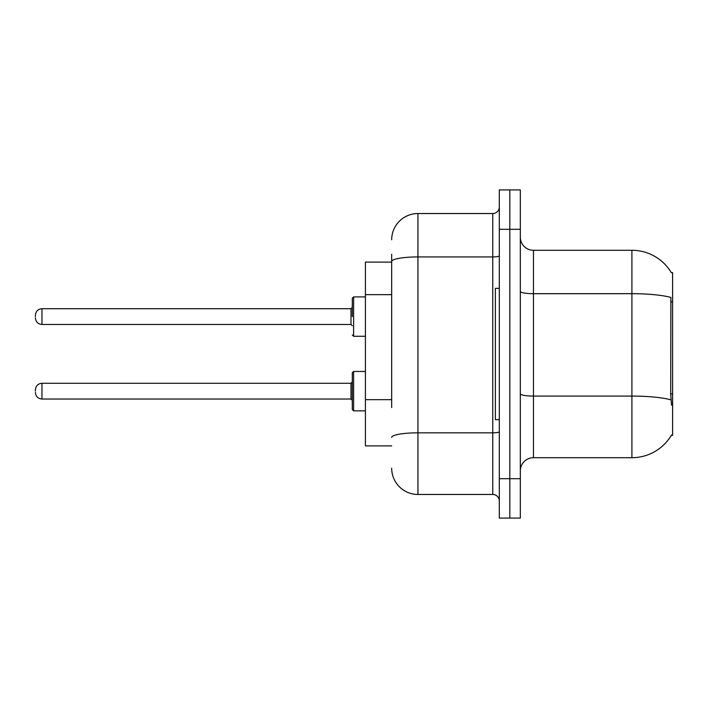 <?xml version="1.0" encoding="UTF-8"?>
<svg xmlns="http://www.w3.org/2000/svg" width="708" height="708" viewBox="0 0 708 708"><rect width="100%" height="100%" fill="white"/><g stroke="black" fill="none" stroke-linecap="round" stroke-linejoin="round"><path stroke-width="1.06" d="M671.405 272.775A45.949 45.949 0 0 0 631.908 250.296A45.949 45.949 0 0 1 671.405 272.775L672.6 272.607L672.6 435.393L671.308 435.393L671.538 434.995A45.949 45.949 0 0 1 631.908 457.704L533.451 457.704A13.125 13.125 0 0 0 520.327 470.829M391.674 286.775L391.674 254.234L391.674 262.11L365.416 262.11L365.416 445.89L391.674 445.89M509.822 478.705L509.822 518.088L520.327 518.088L520.327 478.705L509.822 478.705L509.822 518.088L499.317 518.088L499.317 478.705L509.822 478.705L509.822 229.295L509.822 478.705M499.317 478.705L499.317 189.912L509.822 189.912L509.822 229.295L509.822 189.912L520.327 189.912L520.327 478.705M671.538 405.197L670.697 393.79L670.883 297.44A45.949 7.983 180 0 0 631.908 293.687L631.908 250.296L533.451 250.296A13.125 13.125 0 0 1 520.327 237.171A13.125 13.125 0 0 0 533.451 250.296L533.451 457.704M391.674 407.551L391.674 254.234M391.674 239.791A26.258 26.258 0 0 1 417.932 213.542L417.932 494.458L492.759 494.458A6.567 6.567 0 0 1 499.317 501.025A6.567 6.567 0 0 0 492.759 494.458L492.759 213.542A6.567 6.567 0 0 0 499.317 206.975M417.932 213.542L492.759 213.542M417.932 494.458A26.258 26.258 0 0 1 391.674 468.209M499.317 288.36L495.379 288.36L495.379 419.64L499.317 419.64M352.292 391.152L352.292 372.771L352.292 400.339L350.982 399.029L350.982 383.276L352.292 381.957L352.292 409.525L352.292 391.152M35.4 391.152L35.4 389.834L35.4 391.152M352.292 316.591L352.292 298.21L352.292 316.591L352.292 307.396L350.982 308.715L350.982 324.468L352.292 325.777M35.4 316.591L35.4 315.272L35.4 316.591M672.6 393.79L670.697 393.79M672.6 301.9L670.697 301.9M391.674 294.652L365.416 294.652M391.674 399.675L365.416 399.675M631.908 457.704L631.908 293.687L533.451 293.687A13.125 2.283 0 0 1 520.327 291.404M671.025 399.87A45.949 7.983 180 0 0 631.908 396.082L533.451 396.082A13.125 2.283 -0 0 1 520.327 393.798M520.327 229.295L499.317 229.295M499.317 431.694A6.567 1.142 0 0 1 492.759 432.836L417.932 432.836A26.258 4.558 180 0 0 391.674 437.394M391.674 261.491A26.258 4.558 180 0 1 417.932 256.933L492.759 256.933A6.567 1.142 0 0 0 499.317 255.792M352.292 372.771L353.611 371.461L353.611 410.844L365.416 410.844M35.4 389.834C35.825 385.816 38.011 383.63 41.967 383.276L41.967 399.029L350.982 399.029M365.416 296.9L353.611 296.9L353.611 336.282L352.292 334.964M350.982 308.715L41.967 308.715L41.967 324.468C38.011 324.114 35.825 321.919 35.4 317.901M41.967 383.276L350.982 383.276M353.611 371.461L365.416 371.461M41.967 399.029C38.011 398.675 35.825 396.489 35.4 392.462M353.611 410.844L352.292 409.525M41.967 324.468L350.982 324.468M353.611 336.282L365.416 336.282M41.967 308.715C38.011 309.06 35.825 311.255 35.4 315.272M353.611 296.9L352.292 298.21"/></g></svg>
